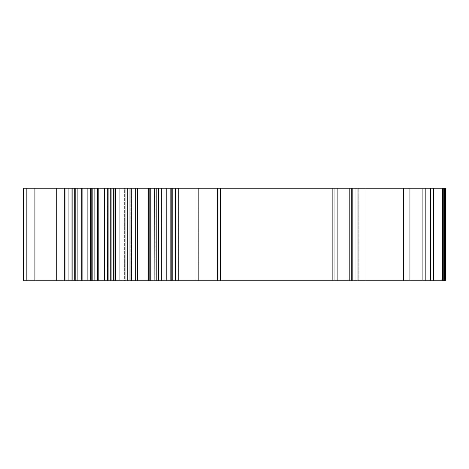 <?xml version="1.0" encoding="UTF-8"?>
<svg xmlns="http://www.w3.org/2000/svg" width="469" height="469" viewBox="0 0 469 469"><rect width="100%" height="100%" fill="white"/><g stroke="black" fill="none" stroke-linecap="round" stroke-linejoin="round"><path stroke-width="0.35" stroke-dasharray="2.35 1.76" d="M198.663 280.773L91.607 280.773L199.02 280.773L91.607 280.773L199.02 280.773L91.607 280.773L199.02 280.773L91.607 280.773L198.663 280.773L198.663 188.227L91.607 188.227L199.02 188.227L91.607 188.227L199.02 188.227L91.607 188.227L199.02 188.227L91.607 188.227L199.02 188.227L198.663 188.227L198.663 280.773M358.773 188.227L23.45 188.227L445.55 188.227L349.61 188.227L365.034 188.227L365.034 280.773L365.034 188.227L334.186 188.227L334.186 280.773L403.598 280.773L23.45 280.773L365.034 280.773L365.034 188.227L365.034 280.773L349.61 280.773L425.19 280.773L23.45 280.773L365.034 280.773L365.034 188.227L334.186 188.227L334.186 280.773L445.55 280.773L23.45 280.773L334.186 280.773L334.186 188.227L90.482 188.227L90.482 280.773L334.186 280.773L334.186 188.227L90.482 188.227L90.482 280.773L90.482 188.227L56.55 188.227L56.55 280.773L90.482 280.773L90.482 188.227L56.55 188.227L56.55 280.773L56.55 188.227L98.982 188.227L65.807 188.227L65.807 280.773L98.982 280.773L56.55 280.773L56.55 188.227L98.982 188.227L65.807 188.227L65.807 280.773L65.807 188.227L23.45 188.227L81.231 188.227L81.231 280.773L81.231 188.227L131.777 188.227L125.821 188.227L125.821 280.773L131.584 280.773L131.777 188.227L125.821 188.227L130.74 188.227L130.74 280.773L125.821 280.773L125.821 188.227L137.792 188.227L124.344 188.227L161.512 188.227L148.063 188.227L155.116 188.227L155.116 280.773L154.072 280.773L154.072 188.227L422.106 188.227L422.106 280.773L403.598 280.773L445.55 280.773L422.106 280.773L422.106 188.227L445.55 188.227L445.55 280.773L425.19 280.773L445.55 280.773L445.55 188.227L409.765 188.227L409.765 280.773L445.55 280.773L445.55 188.227L445.55 280.773L445.55 188.227L425.19 188.227L445.55 188.227L445.55 280.773L445.55 188.227L409.765 188.227L409.765 280.773L409.765 188.227L349.61 188.227L365.034 188.227L365.034 280.773L365.034 188.227L334.186 188.227L334.186 280.773L334.186 188.227L90.482 188.227L90.482 280.773L90.482 188.227L56.55 188.227L56.55 280.773L56.55 188.227L98.982 188.227L65.807 188.227L65.807 280.773L65.807 188.227L23.45 188.227L81.231 188.227L81.231 280.773L81.231 188.227L131.584 188.227L125.821 188.227L125.821 280.773L125.821 188.227L130.74 188.227L130.74 280.773L130.74 188.227L137.792 188.227L124.344 188.227L161.512 188.227L148.063 188.227L160.035 188.227L160.035 280.773L155.116 280.773L155.116 188.227L160.035 188.227L154.072 188.227L422.106 188.227L422.106 280.773L422.106 188.227L409.765 188.227L409.765 280.773L409.765 188.227L349.61 188.227L365.034 188.227L365.034 280.773L349.61 280.773L409.765 280.773L409.765 188.227L349.61 188.227L358.773 188.227L358.773 280.773L358.773 188.227M160.035 188.227L160.035 280.773L160.035 188.227L154.072 188.227L155.116 188.227L155.116 280.773L155.116 188.227L160.035 188.227L154.266 188.227L154.266 280.773L160.035 280.773L160.035 188.227M65.807 188.227L65.807 280.773L65.807 188.227L23.497 188.227L23.497 280.773L65.807 280.773L65.807 188.227M81.231 188.227L81.231 280.773M124.344 280.773L137.786 280.773L124.344 280.773L124.344 188.227L137.792 188.227L124.344 188.227L124.344 280.773M148.063 280.773L161.512 280.773L148.063 280.773L148.063 188.227L161.512 188.227L148.063 188.227L148.063 280.773M422.106 188.227L422.106 280.773M107.647 188.227L115.573 188.227L107.712 188.227L107.712 280.773L115.573 280.773L107.647 280.773L107.647 188.227M130.74 188.227L131.777 188.227L131.777 280.773L130.74 280.773L130.74 188.227M178.144 188.227L170.282 188.227L178.208 188.227L178.208 280.773L170.282 280.773L178.144 280.773L178.144 188.227M334.186 188.227L334.186 280.773L334.186 188.227M90.482 188.227L90.482 280.773L90.482 188.227M56.55 188.227L56.55 280.773L56.55 188.227M409.765 188.227L409.765 280.773L409.765 188.227M349.61 280.773L349.616 188.227L349.61 280.773M195.936 188.227L195.936 280.773L195.936 188.227M94.691 188.227L94.691 280.773L94.691 188.227M91.766 188.227L91.766 280.773L91.766 188.227M92.358 188.227L92.358 280.773L92.358 188.227M111.288 188.227L111.288 280.773L111.288 188.227M119.22 188.227L119.22 280.773L119.22 188.227M121.946 188.227L121.946 280.773L121.946 188.227M163.904 188.227L163.904 280.773L163.904 188.227M166.63 188.227L166.63 280.773L166.63 188.227M357.806 188.227L357.806 280.773L357.806 188.227M352.629 188.227L352.629 280.773L352.629 188.227M348.121 188.227L348.121 280.773L348.121 188.227M337.299 188.227L337.299 280.773L337.299 188.227M332.333 188.227L332.333 280.773L332.333 188.227M92.334 188.227L92.334 280.773L92.334 188.227M87.316 188.227L87.316 280.773L87.316 188.227M75.679 188.227L75.679 280.773L75.679 188.227M71.177 188.227L71.177 280.773L71.177 188.227M63.778 188.227L63.778 280.773L63.778 188.227M65.83 188.227L65.83 280.773L65.83 188.227M68.761 188.227L68.761 280.773L68.761 188.227M72.683 188.227L72.683 280.773L72.683 188.227M74.454 188.227L74.454 280.773L74.454 188.227M75.632 188.227L75.632 280.773L75.632 188.227M77.725 188.227L77.725 280.773L77.725 188.227M97.652 188.227L97.652 280.773L97.652 188.227M98.625 188.227L98.625 280.773L98.625 188.227M97.341 188.227L97.341 280.773L97.341 188.227M75.667 188.227L75.667 280.773L75.667 188.227M62.987 188.227L62.987 280.773L62.987 188.227M34.712 188.227L34.712 280.773L34.712 188.227M26.839 188.227L26.839 280.773M64.335 188.227L64.335 280.773M82.872 188.227L82.872 280.773M104.546 188.227L104.546 280.773M108.72 188.227L108.72 280.773L108.72 188.227M109.957 188.227L109.957 280.773L109.957 188.227M113.486 188.227L113.486 280.773L113.486 188.227M115.532 188.227L115.532 280.773L115.532 188.227M114.225 188.227L114.225 280.773L114.225 188.227M110.262 188.227L110.262 280.773M130.951 188.227L130.951 280.773L130.951 188.227M129.21 188.227L129.21 280.773L129.21 188.227M127.169 188.227L127.169 280.773L127.169 188.227M136.039 188.227L136.039 280.773M137.786 188.227L137.786 280.773L137.792 188.227M137.394 188.227L137.394 280.773L137.394 188.227M135.447 188.227L135.447 280.773L135.447 188.227M126.812 188.227L126.812 280.773L126.812 188.227M124.865 188.227L124.865 280.773L124.865 188.227M127.427 188.227L127.427 280.773L127.427 188.227M158.428 188.227L158.428 280.773L158.428 188.227M161.506 188.227L161.506 280.773L161.512 188.227M160.984 188.227L160.984 280.773L160.984 188.227M159.038 188.227L159.038 280.773L159.038 188.227M150.402 188.227L150.402 280.773L150.402 188.227M148.462 188.227L148.462 280.773L148.462 188.227M149.816 188.227L149.816 280.773M158.686 188.227L158.686 280.773L158.686 188.227M156.646 188.227L156.646 280.773L156.646 188.227M154.905 188.227L154.905 280.773L154.905 188.227M175.588 188.227L175.588 280.773M171.625 188.227L171.625 280.773L171.625 188.227M170.323 188.227L170.323 280.773L170.323 188.227M172.363 188.227L172.363 280.773L172.363 188.227M175.898 188.227L175.898 280.773L175.898 188.227M217.634 188.227L217.634 280.773M220.36 188.227L220.36 280.773M403.598 188.227L403.598 280.773M425.19 188.227L425.19 280.773M430.407 188.227L430.407 280.773M433.426 188.227L433.426 280.773M442.537 188.227L442.537 280.773M443.738 188.227L443.738 280.773M444.319 188.227L444.319 280.773M430.126 188.227L430.126 280.773L430.126 188.227M351.463 188.227L351.463 280.773L351.463 188.227M351.949 188.227L351.949 280.773L351.949 188.227M355.848 188.227L355.848 280.773L355.848 188.227M23.497 188.227L23.497 280.773L23.497 188.227M107.712 188.227L107.712 280.773L107.712 188.227M131.584 188.227L131.584 280.773L131.584 188.227M154.266 188.227L154.266 280.773L154.266 188.227M199.02 188.227L199.02 280.773L199.02 188.227M91.607 188.227L91.607 280.773L91.607 188.227M75.058 188.227L75.058 280.773L75.058 188.227M74.049 188.227L74.049 280.773L74.049 188.227M98.982 188.227L98.982 280.773L98.982 188.227M23.45 188.227L23.45 280.773M115.573 188.227L115.573 280.773L115.573 188.227M170.282 188.227L170.282 280.773L170.282 188.227M131.777 188.227L131.777 280.773L131.777 188.227M154.072 188.227L154.072 280.773L154.072 188.227M178.208 188.227L178.208 280.773L178.208 188.227"/><path stroke-width="0.7" d="M23.497 188.227L131.777 188.227L131.584 280.773L23.45 280.773L23.497 188.227M107.712 188.227L107.647 280.773L107.712 188.227M131.777 188.227L154.266 188.227L154.072 280.773L131.584 280.773L131.777 188.227M154.266 188.227L178.208 188.227L178.208 280.773L154.072 280.773L154.266 188.227M178.208 188.227L445.55 188.227L445.55 280.773L178.208 280.773L178.208 188.227M81.231 188.227L81.231 280.773M148.063 280.773L148.063 188.227L148.063 280.773M422.106 188.227L422.106 280.773M26.839 188.227L26.839 280.773M64.335 188.227L64.335 280.773M82.872 188.227L82.872 280.773M104.546 188.227L104.546 280.773M110.262 188.227L110.262 280.773M136.039 188.227L136.039 280.773M137.786 188.227L137.786 280.773L137.792 188.227M149.816 188.227L149.816 280.773M175.588 188.227L175.588 280.773M217.634 188.227L217.634 280.773M220.36 188.227L220.36 280.773M403.598 188.227L403.598 280.773M425.19 188.227L425.19 280.773M430.407 188.227L430.407 280.773M433.426 188.227L433.426 280.773M442.537 188.227L442.537 280.773M443.738 188.227L443.738 280.773M444.319 188.227L444.319 280.773M23.45 188.227L23.45 280.773"/></g></svg>
